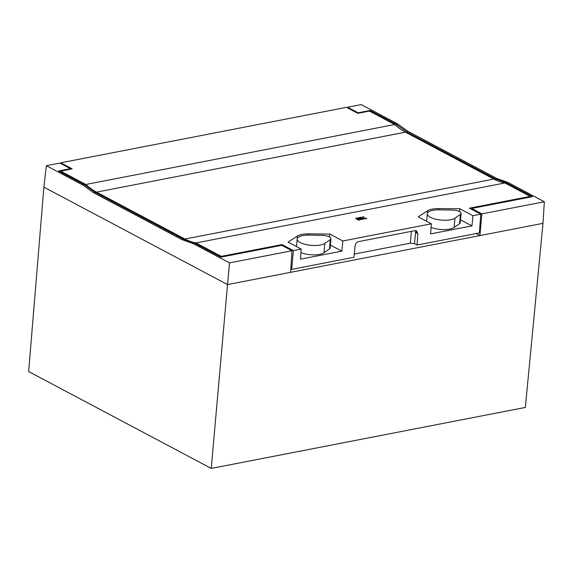 <?xml version="1.0" encoding="UTF-8"?>
<svg xmlns="http://www.w3.org/2000/svg" width="573" height="573" viewBox="0 0 573 573"><rect width="100%" height="100%" fill="white"/><g stroke="black" fill="none" stroke-linecap="round" stroke-linejoin="round"><path stroke-width="0.86" d="M70.429 169.128L70.465 168.655L59.936 163.069L46.37 165.704L43.892 187.142L28.65 371.54L211.236 468.413L227.531 284.573L542.989 223.334L544.35 201.76L507.929 182.436L496.906 178.525L408.363 131.546L397.619 123.911L361.198 104.587L347.639 107.223L358.161 112.802L370.151 110.474L370.058 111.427M476.099 233.569L479.902 235.582L481.893 213.879L544.35 201.76M70.465 168.655L58.475 170.983L84.367 184.721L95.111 192.356L183.654 239.335L194.677 243.246L220.877 257.141L281.758 245.323L291.979 250.745L229.522 262.871L193.101 243.546L194.677 243.246M370.151 110.474L396.043 124.219L406.73 131.862L495.28 178.84L506.353 182.737L532.553 196.639L471.672 208.457L481.893 213.879M358.161 112.802L358.118 113.282M211.236 468.413L525.348 407.439L542.989 223.334M347.639 107.223L347.56 107.91M396.043 124.219L397.619 123.911M193.101 243.546L182.028 239.65L93.478 192.671L82.791 185.022L46.37 165.704M82.791 185.022L84.367 184.721M43.892 187.142L227.531 284.573L229.522 262.871M506.353 182.737L507.929 182.436M471.672 208.457L471.572 209.31M291.979 250.745L290.626 272.325M439.262 209.84A14.526 5.064 5.1 0 0 432.894 210.334A14.526 5.064 5.1 0 0 427.3 213.75A14.526 5.064 5.1 0 0 435.208 219.058A14.526 5.064 5.1 0 0 450.65 219.753A14.526 5.064 5.1 0 0 454.962 218.17L460.42 214.366A7.513 2.621 5.1 0 0 461.086 213.414A7.513 2.621 5.1 0 0 452.305 210.055L439.262 209.84M431.082 227.345A14.526 5.064 5.1 0 0 449.812 229.107A14.526 5.064 5.1 0 0 454.124 227.524L459.589 223.714A7.513 2.621 5.1 0 0 460.255 222.768L461.086 213.414M309.134 235.102A14.526 5.064 5.1 0 0 302.766 235.596A14.526 5.064 5.1 0 0 297.179 239.013A14.526 5.064 5.1 0 0 305.08 244.313A14.526 5.064 5.1 0 0 320.522 245.015A14.526 5.064 5.1 0 0 324.834 243.432L330.299 239.621A7.513 2.621 5.1 0 0 330.958 238.676A7.513 2.621 5.1 0 0 322.176 235.317L309.134 235.102M300.954 252.607A14.526 5.064 5.1 0 0 319.684 254.362A14.526 5.064 5.1 0 0 323.996 252.786L329.461 248.976A7.513 2.621 5.1 0 0 330.127 248.023L330.958 238.676M415.676 230.69L414.551 243.697L417.058 245.029L479.365 232.932L480.79 214.195L472.947 215.72L459.854 208.773L438.746 208.593A15.915 5.551 5.1 0 0 427.537 210.764L418.233 216.852L431.326 223.799L430.631 233.899L471.959 225.877L472.947 215.72M414.551 243.697L410.347 243.181L411.371 231.363M354.279 254.061L410.347 243.181M290.84 268.93L291.664 269.367L353.964 257.277L355.074 245.917C355.489 243.647 356.642 242.214 358.54 241.62L414.988 230.661L416.535 230.862L417.839 233.734L416.184 232.86A4.004 2.894 117.9 0 0 415.618 230.618M60.717 172.172A0.802 0.48 -101 0 1 60.473 171.32L72.112 168.799L60.802 162.796L60.731 163.491M60.502 171.055L85.814 184.485L394.725 124.513L369.413 111.09L357.803 113.339L346.493 107.344L60.802 162.796M394.725 124.513A80.148 47.881 -101 0 0 405.44 132.162L493.862 179.07A80.148 47.881 -101 0 0 504.913 182.973L530.211 196.396L469.466 208.185L480.79 214.195M85.814 184.485A80.148 47.881 -101 0 0 96.529 192.127L184.95 239.041A80.148 47.881 -101 0 0 195.995 242.945L221.293 256.36L221.235 257.076M330.385 245.065L341.83 251.139L342.826 240.975L431.326 223.799M341.83 251.139L300.503 259.161L301.197 249.062L293.362 250.58L282.038 244.571L221.293 256.36M291.664 269.367L293.362 250.58M417.058 245.029L417.839 233.734M504.913 182.973L195.995 242.945M342.826 240.975L329.726 234.035L308.618 233.848A15.915 5.551 5.1 0 0 297.408 236.026L288.104 242.114L301.197 249.062M359.751 219.781L362.594 219.201L361.756 218.75L360.353 219.029L361.477 218.607L360.639 218.163L358.161 218.642L360.116 219.681L362.594 219.201M356.721 218.922L358.648 220.24L359.751 219.753L357.796 218.714L356.721 218.922L358.677 219.96L359.751 219.753M363.354 218.557L366.741 218.671L363.912 217.826L363.697 216.759L362.279 217.031L362.079 217.883L360.961 217.289L359.887 217.496L362.953 219.13L364.034 218.922L363.275 218.256L366.77 218.385M362.594 219.23L364.034 218.922M362.279 217.031L362.358 217.826M357.502 218.771L356.685 218.12L355.604 218.327L356.714 218.993M460.513 219.81L471.959 225.877M459.854 208.773L459.582 211.63M329.726 234.035L329.454 236.893M356.413 219.058L357.516 218.564M355.604 218.327L356.442 218.771M357.022 218.299L360.36 218.012L359.522 217.568L357.043 218.048M281.959 245.43L282.038 244.571M530.211 196.396L530.147 197.105M182.028 239.65L183.654 239.335M93.478 192.671L95.111 192.356M406.73 131.862L408.363 131.546M495.28 178.84L496.906 178.525M184.95 239.041L493.862 179.07M405.44 132.162L96.529 192.127M427.336 213.543L427.537 210.764M438.639 209.833L438.746 208.593M297.208 238.805L297.408 236.026M308.51 235.095L308.618 233.848M323.996 252.786L324.834 243.432M329.461 248.976L330.299 239.621M454.124 227.524L454.962 218.17M459.589 223.714L460.42 214.366M426.627 221.307L427.3 213.75M296.499 246.569L297.179 239.013"/></g></svg>
